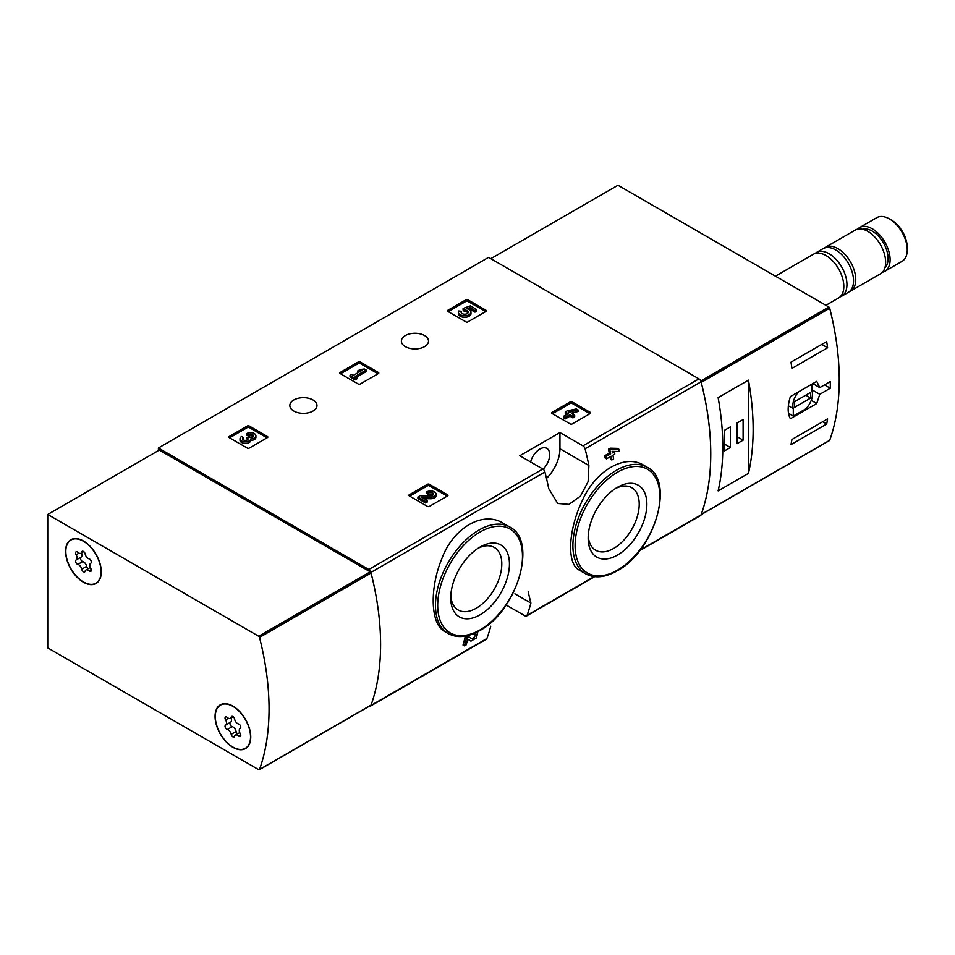 <?xml version="1.0" encoding="UTF-8"?>
<svg xmlns="http://www.w3.org/2000/svg" width="955" height="955" viewBox="0 0 955 955"><rect width="100%" height="100%" fill="white"/><g stroke="black" fill="none" stroke-linecap="round" stroke-linejoin="round"><path stroke-width="1.43" d="M506.15 604.993L524.964 615.844A3.152 1.826 -120 0 0 526.539 615.999A3.152 1.826 -120 0 0 527.065 615.33A249.231 143.895 -120 0 0 530.896 603.047L528.151 591.861M503.297 523.292C483.099 510.459 453.279 527.626 441.831 558.687C429.308 589.056 430.538 624.427 444.791 631.589L448.217 633.559A61.526 35.514 -60 0 1 448.217 562.519A61.526 35.514 -60 0 1 509.731 527.005L503.297 523.292M467.723 639.146L469.514 640.316M464.428 645.843A251.129 144.993 60 0 0 466.41 638.179L465.037 637.379A249.231 143.895 60 0 1 463.044 645.043L464.428 645.843L466.207 644.816A251.129 144.993 -120 0 0 467.747 639.05L470.899 641.127M465.037 637.379L467.496 635.958L472.546 639.17L476.175 634.621L473.501 634.048A249.231 143.895 60 0 0 473.608 633.643M610.03 456.824A249.231 143.895 60 0 1 610.472 459.188L611.845 459.988L613.623 458.949A251.129 144.993 -120 0 0 612.907 455.165L614.817 454.067A251.129 144.993 -120 0 0 614.351 451.739L613.731 451.381M606.556 458.83A251.129 144.993 60 0 0 606.091 456.514L604.706 455.714A249.231 143.895 60 0 1 605.172 458.042L606.556 458.83L611.128 456.192A251.129 144.993 60 0 1 611.845 459.988M604.706 455.714L609.278 453.064A249.231 143.895 60 0 0 608.478 449.22L610.257 448.193L617.419 448.373L618.804 449.172L611.642 449.005L610.257 448.193M643.73 465.264C625.059 453.458 595.454 470.6 582.18 500.838C567.974 530.682 566.757 564.047 579.196 570.087L585.63 573.8A61.526 35.514 -60 0 1 585.63 502.76A61.526 35.514 -60 0 1 647.156 467.246L643.73 465.264M639.516 550.772L700.54 515.545A3.152 1.826 -120 0 0 701.077 514.876A249.231 143.895 -120 0 0 701.077 381.809A3.152 1.826 -120 0 0 698.965 378.86L488.566 257.384L158.399 448.002L158.399 450.581M588.889 465.491A249.231 143.895 -120 0 0 585.069 448.79A3.152 1.826 -120 0 0 582.956 445.83L559.952 432.555L519.795 455.738L542.81 469.012A3.152 1.826 60 0 1 544.911 471.973A249.231 143.895 60 0 1 548.743 488.674L557.756 503.476L568.989 504.371L580.461 496.123L588.125 481.607L588.889 465.491L559.952 448.778L559.952 432.555M369.299 706.234A3.152 1.826 -120 0 0 370.373 706.163A3.152 1.826 -120 0 0 370.91 705.494A249.231 143.895 -120 0 0 370.91 572.427A3.152 1.826 -120 0 0 368.797 569.478L158.399 448.002M490.739 626.229A249.231 143.895 60 0 1 486.907 638.513A3.152 1.826 60 0 1 486.382 639.193L370.373 706.163M552.014 413.443A1.265 0.728 180 0 1 552.014 412.405L552.014 413.443L570.302 423.996A1.265 0.728 180 0 0 572.093 423.996L590.381 413.443A1.265 0.728 180 0 0 590.381 412.405L572.093 401.84L572.093 403.392A1.265 0.728 0 0 0 570.302 403.392L552.456 413.694M572.093 401.84A1.265 0.728 180 0 0 570.302 401.84L552.014 412.405M409.241 495.872A1.265 0.728 180 0 1 409.241 494.833L409.241 495.872L427.53 506.425A1.265 0.728 180 0 0 429.308 506.425L447.608 495.872A1.265 0.728 180 0 0 447.608 494.833L429.308 484.281L429.308 485.82A1.265 0.728 0 0 0 427.53 485.82L409.683 496.123M429.308 484.281A1.265 0.728 180 0 0 427.53 484.281L409.241 494.833M340.076 373.512A1.265 0.728 180 0 1 340.076 372.486L340.076 373.512L358.376 384.077A1.265 0.728 180 0 0 360.154 384.077L378.455 373.512A1.265 0.728 180 0 0 378.455 372.486L360.154 361.921L360.154 363.461A1.265 0.728 0 0 0 358.376 363.461L340.529 373.763M360.154 361.921A1.265 0.728 180 0 0 358.376 361.921L340.076 372.486M229.116 437.569A1.265 0.728 180 0 1 229.116 436.542L229.116 437.569L247.405 448.134A1.265 0.728 180 0 0 249.195 448.134L267.484 437.569A1.265 0.728 180 0 0 267.484 436.542L249.195 425.978L249.195 427.53A1.265 0.728 0 0 0 247.405 427.53L229.558 437.832M249.195 425.978A1.265 0.728 180 0 0 247.405 425.978L229.116 436.542M447.74 311.354A1.265 0.728 180 0 1 447.74 310.327L447.74 311.354L466.028 321.919A1.265 0.728 180 0 0 467.819 321.919L486.107 311.354A1.265 0.728 180 0 0 486.107 310.327L467.819 299.763L467.819 301.303A1.265 0.728 0 0 0 466.028 301.303L448.182 311.617M467.819 299.763A1.265 0.728 180 0 0 466.028 299.763L447.74 310.327M424.545 335.563A13.561 7.831 180 0 1 428.509 341.102A13.561 7.831 180 0 1 414.948 348.933A13.561 7.831 180 0 1 401.387 341.102A13.561 7.831 180 0 1 409.755 333.868A13.561 7.831 180 0 1 424.545 335.563M313.001 399.966A13.561 7.831 180 0 1 316.976 405.505A13.561 7.831 180 0 1 303.404 413.336A13.561 7.831 180 0 1 289.843 405.505A13.561 7.831 180 0 1 298.211 398.271A13.561 7.831 180 0 1 313.001 399.966M475.172 632.962L475.315 633.034A251.129 144.993 60 0 1 474.886 634.848M614.351 451.739L612.453 452.837A251.129 144.993 -120 0 0 612.143 451.345L619.27 451.488A251.129 144.993 -120 0 0 618.804 449.172M608.478 449.22L609.863 450.032A251.129 144.993 60 0 1 610.663 453.864L609.278 453.064M475.315 633.034L477.739 632.628L476.39 637.964L470.946 641.151M466.41 638.179L468.869 636.758M609.863 450.032L611.642 449.005M606.091 456.514L610.663 453.864M480.09 614.817A41.507 23.971 -60 0 1 450.736 597.866A41.507 23.971 -60 0 1 480.09 547.036A41.507 23.971 -60 0 1 509.445 563.975A41.507 23.971 -60 0 1 480.09 614.817M478.109 548.254A36.111 20.843 -60 0 1 494.32 547.454A36.111 20.843 -60 0 1 499.859 576.378A36.111 20.843 -60 0 1 476.27 608.204A36.111 20.843 -60 0 1 458.209 609.994A36.111 20.843 -60 0 1 450.808 595.55M617.503 555.058A41.507 23.971 -60 0 1 588.161 538.107A41.507 23.971 -60 0 1 617.503 487.277A41.507 23.971 -60 0 1 646.857 504.216A41.507 23.971 -60 0 1 617.503 555.058M615.533 488.494A36.111 20.843 -60 0 1 631.744 487.695A36.111 20.843 -60 0 1 637.272 516.619A36.111 20.843 -60 0 1 613.683 548.445A36.111 20.843 -60 0 1 595.634 550.235A36.111 20.843 -60 0 1 588.22 535.791M546.499 478.431A28.399 16.39 120 0 0 559.952 448.778M543.097 469.215A13.883 8.01 120 0 0 546.821 448.349A13.883 8.01 120 0 0 539.873 449.041A13.883 8.01 120 0 0 530.61 461.981M485.665 311.617L467.819 301.303M476.76 309.563L476.76 311.103L474.981 312.142L474.981 310.59L476.76 309.563L470.409 305.887L463.08 308.441L463.08 309.993L464.643 311.605A3.593 2.077 0 0 1 468.022 312.906M463.08 308.441L464.643 310.053A3.593 2.077 180 0 1 468.284 312.13A3.593 2.077 180 0 1 464.679 314.207A3.593 2.077 180 0 1 461.086 312.13A3.593 2.077 180 0 1 461.408 311.27L458.71 310.996A6.291 3.629 180 0 0 458.388 312.13A6.291 3.629 180 0 0 464.679 315.771A6.291 3.629 180 0 0 470.982 312.13A6.291 3.629 180 0 0 467.043 308.763L470.015 307.725L470.015 309.265L474.981 312.142M470.015 307.725L474.981 310.59M469.156 309.575L470.015 309.265M458.388 312.13L458.388 313.682A6.291 3.629 0 0 0 464.679 317.311A6.291 3.629 0 0 0 470.982 313.682L470.982 312.13M461.408 311.27L461.408 312.822A3.593 2.077 0 0 0 461.349 312.906M464.643 310.053L464.643 311.605M464.154 309.766L464.154 311.318M267.042 437.832L249.195 427.53M250.807 438.894A5.396 3.116 180 0 1 245.28 441.831A5.396 3.116 180 0 1 240.027 438.715L240.027 440.267A5.396 3.116 0 0 0 245.28 443.383A5.396 3.116 0 0 0 250.807 440.434A5.396 3.116 0 0 0 255.904 437.33L255.904 435.778A5.396 3.116 180 0 1 250.807 438.894L250.807 440.434M240.027 438.715A5.396 3.116 180 0 1 241.615 436.519L243.394 437.545L243.394 439.097A2.877 1.659 0 0 0 242.88 439.491M253.051 436.554A2.877 1.659 0 0 0 248.479 436.16L246.7 435.122L246.7 433.582L248.479 434.609A2.877 1.659 180 0 1 251.607 434.25A2.877 1.659 180 0 1 253.385 435.778A2.877 1.659 180 0 1 253.29 436.208A2.519 1.456 180 0 1 249.076 436.865L246.7 437.545L247.297 437.891A2.519 1.456 180 0 1 248.037 438.918A2.519 1.456 180 0 1 246.175 440.327A2.877 1.659 180 0 1 242.546 438.715A2.877 1.659 180 0 1 243.394 437.545M247.655 439.694A2.519 1.456 0 0 0 247.297 439.443L246.7 437.545M248.479 434.609L248.479 436.16M246.7 433.582A5.396 3.116 180 0 1 252.574 432.901A5.396 3.116 180 0 1 255.904 435.778M378.001 373.763L360.154 363.461M366.183 370.027L364.404 369L360.202 369.513L357.659 370.982L361.85 370.468L353.457 375.315L351.81 374.36L350.031 375.387L355.117 378.323L356.895 377.297L355.248 376.342L366.183 370.027L366.183 371.579L356.585 377.118M356.895 377.297L356.895 378.849L355.117 379.875L355.117 378.323M350.031 375.387L350.031 376.939L355.117 379.875M357.659 370.982L357.659 372.534L358.459 372.438M447.155 496.123L429.308 485.82M424.307 498.653L430.502 498.737A5.396 3.116 0 0 0 436.029 495.621L436.029 494.081A5.396 3.116 180 0 1 430.502 497.185L430.502 498.737M433.176 494.845A2.877 1.659 0 0 0 428.592 494.451L426.813 493.425L426.813 491.873L428.592 492.899A2.877 1.659 180 0 1 431.732 492.541A2.877 1.659 180 0 1 433.51 494.081A2.877 1.659 180 0 1 430.562 495.74L420.367 495.597L417.92 497.018L425.548 501.423L427.327 500.396L421.561 497.066L430.502 497.185M427.327 500.396L427.327 501.936L425.548 502.963L425.548 501.423M417.92 497.018L417.92 498.558L425.548 502.963M428.592 492.899L428.592 494.451M426.813 491.873A5.396 3.116 180 0 1 432.699 491.204A5.396 3.116 180 0 1 436.029 494.081M589.939 413.694L572.093 403.392M578.109 409.958L576.331 408.931L567.043 410.913L565.264 411.939L568.189 413.634L563.617 416.273L565.396 417.299L569.968 414.661L572.893 416.344L574.671 415.318L571.747 413.634L573.657 412.524L571.878 411.498L569.968 412.596L568.822 411.939L578.109 409.958L578.109 411.51L573.561 412.476M573.657 412.524L573.084 414.398M574.671 415.318L574.671 416.858L572.893 417.896L572.893 416.344M569.968 414.661L569.968 416.201L572.893 417.896M565.396 417.299L565.396 418.851L569.968 416.201M563.617 416.273L563.617 417.813L565.396 418.851M565.264 411.939L565.264 413.491L566.852 414.398M819.784 394.308L830.301 388.231A249.231 143.895 -120 0 0 830.301 381.534L819.784 387.611L816.74 381.367L790.382 396.588C787.445 406.03 787.445 413.42 790.382 418.744L816.74 403.523L819.784 394.308L812.037 389.831M829.167 440.589A1.265 0.728 -120 0 0 829.716 440.267A249.231 143.895 -120 0 0 829.716 308.214A1.265 0.728 -120 0 0 828.88 307.033L617.957 185.258L490.798 258.674M829.716 440.267L701.221 514.447A249.231 143.895 -120 0 0 701.221 382.406L829.716 308.214M827.615 418.887A249.231 143.895 60 0 1 826.684 424.008L790.979 444.612A249.231 143.895 -120 0 0 791.922 439.491L827.615 418.887M790.979 362.184L826.684 341.568A249.231 143.895 60 0 1 827.615 347.787L791.922 368.391A249.231 143.895 -120 0 0 790.979 362.184M748.457 473.37A249.231 143.895 -120 0 0 748.457 380.15L748.457 473.37L718.124 490.882A249.231 143.895 60 0 0 718.124 397.662L748.457 380.15M882.456 272.199A25.236 14.576 -120 0 0 884.891 271.256L902.021 261.372A25.236 14.576 -120 0 0 907.25 249.816L907.25 247.441A22.335 12.893 -120 0 0 891.457 220.092L889.403 218.898A25.236 14.576 -120 0 0 876.786 217.656L859.655 227.541A25.236 14.576 -120 0 0 857.614 229.176M907.25 249.816A25.236 14.576 -120 0 0 889.403 218.898M884.891 271.256A25.236 14.576 -120 0 0 884.891 242.116A25.236 14.576 -120 0 0 859.655 227.541M884.915 267.71A22.395 12.928 -120 0 0 883.471 242.94A22.395 12.928 -120 0 0 862.735 229.296M849.365 291.657A25.236 14.576 -120 0 0 850.535 291.096L880.426 273.834A25.236 14.576 -120 0 0 880.426 244.695A25.236 14.576 -120 0 0 855.191 230.119L825.299 247.381A25.236 14.576 -120 0 0 824.225 248.109M850.535 291.096A25.236 14.576 -120 0 0 850.535 261.957A25.236 14.576 -120 0 0 825.299 247.381M840.066 296.921A25.236 14.576 -120 0 0 841.725 296.181L848.303 292.385A25.236 14.576 -120 0 0 848.303 263.234A25.236 14.576 -120 0 0 823.067 248.67L816.489 252.466A25.236 14.576 -120 0 0 815.021 253.541M841.725 296.181A25.236 14.576 -120 0 0 841.725 267.042A25.236 14.576 -120 0 0 816.489 252.466M825.896 305.314L838.597 297.984A25.236 14.576 -120 0 0 838.597 268.844A25.236 14.576 -120 0 0 813.362 254.269L775.424 276.174M830.301 388.231L824.511 384.889M819.784 387.611L812.86 383.612M816.74 403.523L811.261 400.36M788.484 413.288L793.295 416.07L805.59 408.967A13.883 8.01 120 0 0 812.037 391.049L812.037 384.077M798.667 391.801A13.883 8.01 120 0 0 793.295 408.621L793.295 416.07M788.364 405.78L793.295 408.621M794.632 407.308L810.7 398.032L810.7 392.362L794.632 401.637L794.632 407.308M805.793 395.203L810.7 398.032M822.709 421.716L826.684 424.008M821.766 344.409L827.615 347.787M724.367 450.975L730.384 447.489L730.384 426.885L724.367 430.359L724.367 450.975M737.081 443.633L743.109 440.148L743.109 419.543L737.081 423.017L737.081 443.633M737.081 436.674L743.109 440.148M724.367 444.015L730.384 447.489M259.521 769.467A1.265 0.728 60 0 1 258.674 769.67L47.75 647.896L47.75 514.47L258.674 636.245A1.265 0.728 60 0 1 259.521 637.427A249.231 143.895 60 0 1 259.521 769.467L371.065 705.065A1.265 0.728 60 0 1 370.504 705.387M371.065 705.065A249.231 143.895 60 0 0 371.065 573.024A1.265 0.728 60 0 0 370.218 571.842L159.294 450.068L47.75 514.47M232.913 706.115A25.236 14.576 60 0 1 249.398 728.355A25.236 14.576 60 0 1 245.531 748.577A25.236 14.576 60 0 1 220.295 734.013A25.236 14.576 60 0 1 220.295 704.862A25.236 14.576 60 0 1 232.913 706.115M83.443 540.996A25.236 14.576 60 0 1 99.929 563.235A25.236 14.576 60 0 1 96.061 583.469A25.236 14.576 60 0 1 70.825 568.894A25.236 14.576 60 0 1 70.825 539.742A25.236 14.576 60 0 1 83.443 540.996M97.326 582.562A25.236 14.576 60 0 1 96.598 582.789M246.796 747.681A25.236 14.576 60 0 1 246.056 747.908M65.823 551.429A24.925 14.385 60 0 1 70.98 540.017A24.925 14.385 60 0 1 95.906 554.413A24.925 14.385 60 0 1 95.906 583.195A24.925 14.385 60 0 1 76.698 576.51A24.925 14.385 60 0 1 65.823 551.429M81.724 569.228A4.357 2.519 -120 0 0 77.844 564.393A2.495 1.444 -120 0 1 75.827 562.316A2.495 1.444 -120 0 1 76.09 559.988A2.495 1.444 -120 0 0 76.09 559.988A4.357 2.519 60 0 0 76.197 559.94A4.357 2.519 60 0 0 76.125 554.795A2.495 1.444 -120 0 1 76.09 551.847A2.495 1.444 -120 0 1 77.844 552.348A4.357 2.519 -120 0 0 80.912 553.231A4.357 2.519 -120 0 0 81.724 552.002A2.495 1.444 -120 0 1 82.202 551.31A2.495 1.444 -120 0 1 83.921 551.787A2.495 1.444 -120 0 1 85.162 553.984A4.357 2.519 -120 0 0 89.042 558.818A2.495 1.444 -120 0 1 91.059 560.895A2.495 1.444 -120 0 1 90.797 563.223A2.495 1.444 -120 0 0 90.797 563.223A4.357 2.519 -120 0 0 90.689 563.271A4.357 2.519 -120 0 0 90.761 568.416A2.495 1.444 -120 0 1 90.797 571.365A2.495 1.444 -120 0 1 89.042 570.863A4.357 2.519 -120 0 0 85.974 569.98A4.357 2.519 -120 0 0 85.162 571.209A2.495 1.444 -120 0 1 84.685 571.902A2.495 1.444 -120 0 1 82.966 571.424A2.495 1.444 -120 0 1 81.724 569.228L86.642 566.387A4.357 2.519 -120 0 0 82.751 561.564L77.844 564.393M80.936 557.195A2.495 1.444 -120 0 0 80.757 559.546A2.495 1.444 -120 0 0 82.751 561.564M76.257 559.905L81.032 557.135A4.357 2.519 -120 0 0 81.103 557.099A4.357 2.519 -120 0 0 81.509 552.885M86.642 566.387A2.495 1.444 -120 0 0 88.087 568.762M215.281 716.548A24.925 14.385 60 0 1 220.45 705.136A24.925 14.385 60 0 1 245.375 719.533A24.925 14.385 60 0 1 245.375 748.314A24.925 14.385 60 0 1 226.168 741.629A24.925 14.385 60 0 1 215.281 716.548M231.194 734.347A4.357 2.519 -120 0 0 227.314 729.513A2.495 1.444 -120 0 1 225.296 727.435A2.495 1.444 -120 0 1 225.559 725.108A2.495 1.444 -120 0 1 225.595 725.096A4.357 2.519 60 0 0 225.655 725.06A4.357 2.519 60 0 0 225.595 719.915A2.495 1.444 -120 0 1 225.559 716.966A2.495 1.444 -120 0 1 227.314 717.468A4.357 2.519 -120 0 0 230.37 718.351A4.357 2.519 -120 0 0 231.194 717.121A2.495 1.444 -120 0 1 231.659 716.429A2.495 1.444 -120 0 1 233.39 716.907A2.495 1.444 -120 0 1 234.62 719.103A4.357 2.519 -120 0 0 238.511 723.938A2.495 1.444 -120 0 1 240.529 726.015A2.495 1.444 -120 0 1 240.266 728.343A2.495 1.444 -120 0 0 240.266 728.343A4.357 2.519 -120 0 0 240.159 728.39A4.357 2.519 -120 0 0 240.23 733.536A2.495 1.444 -120 0 1 240.266 736.472A2.495 1.444 -120 0 1 238.511 735.971A4.357 2.519 -120 0 0 235.443 735.099A4.357 2.519 -120 0 0 234.62 736.329A2.495 1.444 -120 0 1 234.154 737.021A2.495 1.444 -120 0 1 232.435 736.544A2.495 1.444 -120 0 1 231.194 734.347L236.1 731.506A4.357 2.519 -120 0 0 232.22 726.671L227.314 729.513M230.406 722.314A2.495 1.444 -120 0 0 230.227 724.654A2.495 1.444 -120 0 0 232.22 726.671M225.726 725.012L230.501 722.255A4.357 2.519 -120 0 0 230.573 722.219A4.357 2.519 -120 0 0 230.979 718.005M236.1 731.506A2.495 1.444 -120 0 0 237.544 733.882M527.065 615.33L594.129 576.617M640.029 550.116L701.077 514.876M585.069 448.79L701.077 381.809M370.91 572.427L544.911 471.973M370.91 705.494L486.907 638.513M582.956 445.83L698.965 378.86M368.797 569.478L542.81 469.012M480.09 629.87A59.938 34.607 -60 0 1 443.383 577.644A59.938 34.607 -60 0 1 516.798 535.266A59.938 34.607 -60 0 1 480.09 629.87M617.503 570.111A59.938 34.607 -60 0 1 580.795 517.885A59.938 34.607 -60 0 1 654.211 475.495A59.938 34.607 -60 0 1 617.503 570.111M530.896 603.047L514.888 593.807M486.107 310.327L486.107 311.354M466.028 299.763L466.028 301.303M267.484 436.542L267.484 437.569M247.405 425.978L247.405 427.53M247.297 437.891L247.297 439.443M378.455 372.486L378.455 373.512M358.376 361.921L358.376 363.461M447.608 494.833L447.608 495.872M427.53 484.281L427.53 485.82M590.381 412.405L590.381 413.443M570.302 401.84L570.302 403.392M700.779 380.997L828.88 307.033M370.218 571.842L258.674 636.245M371.065 573.024L259.521 637.427M78.978 553.148L76.125 554.795M83.037 551.25L81.724 552.002M91.238 569.586L89.042 570.863M228.448 718.267L225.595 719.915M232.507 716.369L231.194 717.121M240.708 734.705L238.511 735.971M526.539 615.999L594.655 576.677M477.739 632.616L476.903 632.126M448.217 633.559C457.182 638.382 467.699 637.391 479.756 630.587C516.882 611.307 538.154 540.446 509.731 527.005M585.63 573.8C594.595 578.623 605.112 577.632 617.181 570.827C654.306 551.548 675.579 480.687 647.156 467.246M701.161 514.638L829.513 440.53M370.85 705.339L259.306 769.742M95.906 583.195L97.899 582.037M70.98 540.017L72.974 538.871M81.103 557.099L76.197 559.94M83.718 551.608L80.912 553.231M90.283 567.497L85.974 569.98M245.375 748.314L247.357 747.156M220.45 705.136L222.443 703.99M230.573 722.219L225.655 725.06M233.175 716.728L230.37 718.351M239.753 732.616L235.443 735.099"/></g></svg>
